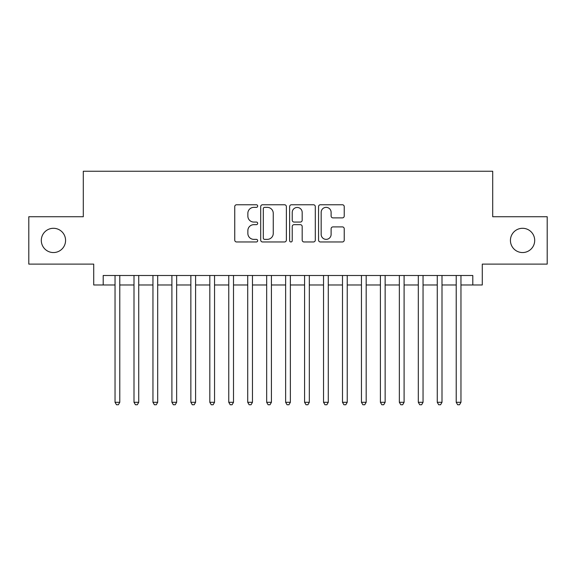 <?xml version="1.0" encoding="UTF-8"?>
<svg xmlns="http://www.w3.org/2000/svg" width="576" height="576" viewBox="0 0 576 576"><rect width="100%" height="100%" fill="white"/><g stroke="black" fill="none" stroke-linecap="round" stroke-linejoin="round"><path stroke-width="0.86" d="M257.674 206.064A1.303 1.303 0 0 0 256.37 204.761L236.606 204.761A1.858 1.858 0 0 0 234.742 206.618L234.742 240.113A1.858 1.858 0 0 0 236.606 241.97L256.37 241.97A1.303 1.303 0 0 0 257.674 240.667A1.303 1.303 0 0 0 256.37 239.364L253.814 239.364A5.954 5.954 0 0 1 247.86 233.41L247.86 230.623A5.954 5.954 0 0 1 253.814 224.669L256.37 224.669A1.303 1.303 0 0 0 257.674 223.366A1.303 1.303 0 0 0 256.37 222.062L253.814 222.062A5.954 5.954 0 0 1 247.86 216.108L247.86 213.322A5.954 5.954 0 0 1 253.814 207.367L256.37 207.367A1.303 1.303 0 0 0 257.674 206.064M510.43 240.422A12.132 12.132 0 0 0 522.562 252.554A12.132 12.132 0 0 0 534.694 240.422A12.132 12.132 0 0 0 522.562 228.29A12.132 12.132 0 0 0 510.43 240.422M41.306 240.422A12.132 12.132 0 0 0 53.438 252.554A12.132 12.132 0 0 0 65.57 240.422A12.132 12.132 0 0 0 53.438 228.29A12.132 12.132 0 0 0 41.306 240.422M342.374 217.879A1.858 1.858 0 0 0 344.232 216.014L344.232 206.618A1.858 1.858 0 0 0 342.374 204.761L320.422 204.761A1.858 1.858 0 0 0 318.557 206.618L318.557 240.113A1.858 1.858 0 0 0 320.422 241.97L342.374 241.97A1.858 1.858 0 0 0 344.232 240.113L344.232 228.758A1.858 1.858 0 0 0 342.374 226.901L332.978 226.901A1.858 1.858 0 0 0 331.114 228.758L331.114 234.389A4.975 4.975 0 0 1 326.138 239.364A4.975 4.975 0 0 1 321.163 234.389L321.163 212.342A4.975 4.975 0 0 1 326.138 207.367A4.975 4.975 0 0 1 331.114 212.342L331.114 216.014A1.858 1.858 0 0 0 332.978 217.879L342.374 217.879M103.198 284.969L103.198 275.494L472.802 275.494L472.802 284.969L482.285 284.969L482.285 264.118L547.2 264.118L547.2 216.734L492.703 216.734L492.703 171.245L83.297 171.245L83.297 216.734L28.8 216.734L28.8 264.118L93.715 264.118L93.715 284.969L115.042 284.969M286.373 206.618A1.858 1.858 0 0 0 284.508 204.761L262.555 204.761A1.858 1.858 0 0 0 260.698 206.618L260.698 240.113A1.858 1.858 0 0 0 262.555 241.97L284.508 241.97A1.858 1.858 0 0 0 286.373 240.113L286.373 206.618M291.492 204.761L313.445 204.761A1.858 1.858 0 0 1 315.302 206.618L315.302 240.113A1.858 1.858 0 0 1 313.445 241.97L304.049 241.97A1.858 1.858 0 0 1 302.184 240.113L302.184 226.526A1.858 1.858 0 0 0 300.326 224.669L294.091 224.669A1.858 1.858 0 0 0 292.234 226.526L292.234 240.667A1.303 1.303 0 0 1 290.93 241.97A1.303 1.303 0 0 1 289.627 240.667L289.627 206.618A1.858 1.858 0 0 1 291.492 204.761M119.779 284.969L133.999 284.969M138.737 284.969L152.95 284.969M157.687 284.969L171.907 284.969M176.645 284.969L190.858 284.969M195.595 284.969L209.815 284.969M214.553 284.969L228.766 284.969M233.503 284.969L247.723 284.969M252.461 284.969L266.674 284.969M271.418 284.969L285.631 284.969M290.369 284.969L304.582 284.969M309.326 284.969L323.539 284.969M328.277 284.969L342.497 284.969M347.234 284.969L361.447 284.969M366.185 284.969L380.405 284.969M385.142 284.969L399.355 284.969M404.093 284.969L418.313 284.969M423.05 284.969L437.263 284.969M442.001 284.969L456.221 284.969M460.958 284.969L472.802 284.969M264.607 207.367A1.303 1.303 0 0 0 263.304 208.67L263.304 238.061A1.303 1.303 0 0 0 264.607 239.364L267.3 239.364A5.954 5.954 0 0 0 273.254 233.41L273.254 213.322A5.954 5.954 0 0 0 267.3 207.367L264.607 207.367M302.184 212.436A4.975 4.975 0 0 0 297.209 207.461A4.975 4.975 0 0 0 292.234 212.436L292.234 220.205A1.858 1.858 0 0 0 294.091 222.062L300.326 222.062A1.858 1.858 0 0 0 302.184 220.205L302.184 212.436M119.779 275.494L119.779 402.293L115.042 402.293L115.042 275.494M119.779 402.293L118.361 404.755L116.467 404.755L115.042 402.293M138.737 275.494L138.737 402.293L133.999 402.293L133.999 275.494M138.737 402.293L137.311 404.755L135.418 404.755L133.999 402.293M157.687 275.494L157.687 402.293L152.95 402.293L152.95 275.494M157.687 402.293L156.269 404.755L154.375 404.755L152.95 402.293M176.645 275.494L176.645 402.293L171.907 402.293L171.907 275.494M176.645 402.293L175.219 404.755L173.326 404.755L171.907 402.293M195.595 275.494L195.595 402.293L190.858 402.293L190.858 275.494M195.595 402.293L194.177 404.755L192.283 404.755L190.858 402.293M214.553 275.494L214.553 402.293L209.815 402.293L209.815 275.494M214.553 402.293L213.127 404.755L211.234 404.755L209.815 402.293M233.503 275.494L233.503 402.293L228.766 402.293L228.766 275.494M233.503 402.293L232.085 404.755L230.191 404.755L228.766 402.293M252.461 275.494L252.461 402.293L247.723 402.293L247.723 275.494M252.461 402.293L251.042 404.755L249.142 404.755L247.723 402.293M271.418 275.494L271.418 402.293L266.674 402.293L266.674 275.494M271.418 402.293L269.993 404.755L268.099 404.755L266.674 402.293M290.369 275.494L290.369 402.293L285.631 402.293L285.631 275.494M290.369 402.293L288.95 404.755L287.05 404.755L285.631 402.293M309.326 275.494L309.326 402.293L304.582 402.293L304.582 275.494M309.326 402.293L307.901 404.755L306.007 404.755L304.582 402.293M328.277 275.494L328.277 402.293L323.539 402.293L323.539 275.494M328.277 402.293L326.858 404.755L324.958 404.755L323.539 402.293M347.234 275.494L347.234 402.293L342.497 402.293L342.497 275.494M347.234 402.293L345.809 404.755L343.915 404.755L342.497 402.293M366.185 275.494L366.185 402.293L361.447 402.293L361.447 275.494M366.185 402.293L364.766 404.755L362.873 404.755L361.447 402.293M385.142 275.494L385.142 402.293L380.405 402.293L380.405 275.494M385.142 402.293L383.717 404.755L381.823 404.755L380.405 402.293M404.093 275.494L404.093 402.293L399.355 402.293L399.355 275.494M404.093 402.293L402.674 404.755L400.781 404.755L399.355 402.293M423.05 275.494L423.05 402.293L418.313 402.293L418.313 275.494M423.05 402.293L421.625 404.755L419.731 404.755L418.313 402.293M442.001 275.494L442.001 402.293L437.263 402.293L437.263 275.494M442.001 402.293L440.582 404.755L438.689 404.755L437.263 402.293M460.958 275.494L460.958 402.293L456.221 402.293L456.221 275.494M460.958 402.293L459.533 404.755L457.639 404.755L456.221 402.293"/></g></svg>
